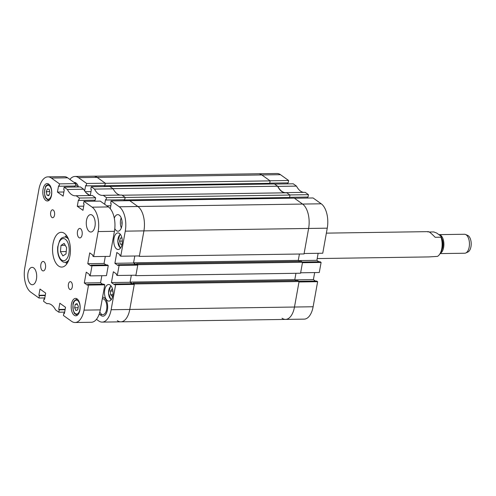 <?xml version="1.0" encoding="UTF-8"?>
<svg xmlns="http://www.w3.org/2000/svg" width="496" height="496" viewBox="0 0 496 496"><rect width="100%" height="100%" fill="white"/><g stroke="black" fill="none" stroke-linecap="round" stroke-linejoin="round"><path stroke-width="0.74" d="M104.73 185.572L105.425 183.309L97.123 177.376A18.978 9.765 -90.8 0 0 93.639 176.192L258.348 173.761A18.978 9.765 89.2 0 1 261.826 174.945A18.978 9.765 -90.8 0 0 258.348 173.761L276.985 173.488A18.978 9.765 89.2 0 1 280.469 174.673L261.826 174.945L269.979 180.767L288.622 180.494L280.469 174.673M288.622 180.494L288.195 182.869L269.731 183.142M287.587 182.875L287.407 183.88M296.484 186.112L293.235 183.793L274.598 184.066L277.847 186.391L296.484 186.112A21.347 10.986 89.2 0 0 303.651 192.374M308.462 194.674L305.214 192.349L286.57 192.622L289.825 194.947L308.462 194.674L308.035 197.042L289.571 197.315M307.427 197.055L307.247 198.053M138.719 255.942L139.326 256.382L143.914 230.882A18.978 9.765 -90.8 0 0 137.882 206.497L302.591 204.067A18.978 9.765 89.2 0 1 308.617 228.451A18.978 9.765 -90.8 0 0 302.591 204.067L321.228 203.794L313.081 197.966L294.438 198.245L302.591 204.067L294.283 198.133L129.555 200.675M321.228 203.794A18.978 9.765 89.2 0 1 327.261 228.179L308.617 228.451L304.11 253.506L322.753 253.233L327.261 228.179M318.909 261.783L316.876 260.326L318.141 253.301M321.098 262.427L302.455 262.7L300.644 272.781L319.281 272.509L321.098 262.427L320.174 261.764L302.225 262.031M314.669 272.577L313.404 279.601L315.444 281.058M282.05 318.227A18.978 9.765 -90.8 0 0 285.529 319.412A18.978 9.765 -90.8 0 0 294.481 307.03L313.119 306.751L317.632 281.697L316.708 281.04L298.753 281.306M313.119 306.751A18.978 9.765 89.2 0 1 304.172 319.133L285.529 319.412A18.978 9.765 89.2 0 0 294.481 307.03L299.069 281.53L297.798 280.624L133.095 283.049L132.965 283.749M317.632 281.697L298.989 281.976L294.481 307.03L129.772 309.454L134.36 283.954L133.095 283.049M295.951 273.296L294.804 279.651L295.951 273.296M135.91 264.48L133.567 262.806L298.276 260.381L299.417 254.02L298.276 260.381L299.665 261.373M286.57 192.622A21.347 10.986 89.2 0 1 285.795 192.69A21.347 10.986 89.2 0 1 277.847 186.391M298.58 260.598L316.876 260.326M295.114 279.874L313.404 279.601M277.605 186.217L112.896 188.647L109.734 186.384L274.443 183.954L277.605 186.217A21.347 10.986 89.2 0 0 281.833 191.58A21.347 10.986 89.2 0 0 284.685 192.826M117.341 320.652A18.978 9.765 -90.8 0 0 120.826 321.836A18.978 9.765 -90.8 0 0 129.772 309.454L134.28 284.4L133.362 283.743L114.719 284.016L114.576 284.834L111.42 282.577L113.367 271.758L116.523 274.009L116.374 274.821L117.298 275.485L135.935 275.206L137.752 265.124L136.828 264.467L118.191 264.74L118.042 265.558L114.886 263.308L116.833 252.483L119.989 254.733L119.84 255.552L120.764 256.209L139.407 255.936L143.914 230.882L125.271 231.155L120.764 256.209M132.444 283.755L130.101 282.081L131.322 275.274L130.057 282.305L111.42 282.577M136.437 264.473L136.561 263.773L137.832 264.684L135.854 275.652L135.247 275.218M135.563 264.486L133.529 263.029L134.794 256.004L133.567 262.806M125.271 231.155A18.978 9.765 -90.8 0 0 119.245 206.77L111.092 200.942L129.729 200.669L137.882 206.497L129.58 200.558M124.254 199.752L124.074 200.756M125.271 197.482L289.98 195.058L286.812 192.795L122.109 195.226L125.271 197.482L124.577 199.745M104.414 185.578L104.234 186.577M105.425 183.309L270.134 180.879L261.826 174.945L97.123 177.376L105.276 183.198L104.848 185.572L86.205 185.845L85.672 185.461L84.673 190.985M270.134 180.879L269.694 183.328L104.985 185.752M269.086 183.334L268.956 184.035M289.98 195.058L289.54 197.501L124.831 199.931M288.926 197.513L288.802 198.214M139.326 256.382L304.029 253.952L308.617 228.451L143.914 230.882A18.978 9.765 89.2 0 0 137.882 206.497L119.245 206.77M135.854 275.652L300.564 273.228L302.535 262.254L301.27 261.349L136.561 263.773M296.193 280.643L294.804 279.651L130.101 282.081M137.832 264.684L302.535 262.254M134.36 283.954L299.069 281.53M112.914 291.047L110.453 291.084L112.015 289.106L112.704 289.788M112.778 295.765L112.276 296.403L110.583 294.736L110.453 291.084M112.933 294.698L110.583 294.736M122.041 244.286L120.509 244.311L122.035 244.33M120.509 244.311L119.548 241.13L120.466 237.987L121.948 238.006M122.307 241.093L119.548 241.13M114.799 228.606A8.302 4.272 -90.8 0 0 116.455 230.708A8.302 4.272 -90.8 0 0 117.98 231.229A8.302 4.272 -90.8 0 0 122.078 224.359A8.302 4.272 -90.8 0 0 119.257 215.146A8.302 4.272 -90.8 0 0 117.732 214.625A8.302 4.272 -90.8 0 0 114.297 218.184M107.353 300.588A8.302 4.272 -90.8 0 0 108.878 301.109A8.302 4.272 -90.8 0 0 112.976 294.24A8.302 4.272 -90.8 0 0 110.155 285.02A8.302 4.272 -90.8 0 0 108.63 284.506A8.302 4.272 -90.8 0 0 104.532 291.369A8.302 4.272 -90.8 0 0 107.353 300.588M116.641 248.992A8.302 4.272 -90.8 0 0 118.16 249.513A8.302 4.272 -90.8 0 0 122.264 242.643A8.302 4.272 -90.8 0 0 119.437 233.43A8.302 4.272 -90.8 0 0 117.918 232.909A8.302 4.272 -90.8 0 0 113.813 239.779A8.302 4.272 -90.8 0 0 116.641 248.992M78.523 186.955A9.486 4.886 -90.8 0 0 76 182.987A9.486 4.886 -90.8 0 0 74.264 182.398A9.486 4.886 -90.8 0 0 74.071 182.404A9.486 4.886 89.2 0 1 74.264 182.398A9.486 4.886 89.2 0 1 76 182.987A9.486 4.886 89.2 0 1 78.523 186.955M101.184 315.592A9.486 4.886 -90.8 0 0 102.926 316.181A9.486 4.886 -90.8 0 0 107.613 308.332A9.486 4.886 -90.8 0 0 104.383 297.798A9.486 4.886 -90.8 0 0 102.647 297.209A9.486 4.886 -90.8 0 0 102.573 297.209A9.486 4.886 89.2 0 1 102.647 297.209A9.486 4.886 89.2 0 1 104.383 297.798A9.486 4.886 89.2 0 1 107.613 308.332A9.486 4.886 89.2 0 1 102.926 316.181A9.486 4.886 89.2 0 1 101.184 315.592A9.486 4.886 89.2 0 1 100.204 314.638A9.486 4.886 -90.8 0 0 101.184 315.592M125.116 197.371L106.479 197.65L103.224 195.325L121.867 195.052L125.116 197.371L124.688 199.745L106.051 200.018L105.512 199.634L104.681 204.271M94.5 189.094L91.252 186.769L109.889 186.496L113.138 188.815L94.5 189.094A21.347 10.986 -90.8 0 0 102.443 195.393A21.347 10.986 -90.8 0 0 103.224 195.325M91.252 186.769L90.824 189.143L91.363 189.528L90.297 195.418M86.062 192.77L89.404 195.157M105.276 183.198L86.633 183.47L86.205 185.845M86.633 183.47L78.48 177.649A18.978 9.765 -90.8 0 0 75.001 176.464A18.978 9.765 -90.8 0 0 69.88 179.409M102.182 322.109A18.978 9.765 -90.8 0 0 111.135 309.733L129.772 309.454A18.978 9.765 89.2 0 1 120.826 321.836L102.182 322.109A18.978 9.765 -90.8 0 1 98.704 320.931L96.46 319.325M114.719 284.016L115.642 284.673L111.135 309.733M118.191 264.74L119.108 265.403L117.298 275.485M111.092 200.942L110.664 203.317L111.203 203.701L110.298 208.748M106.479 197.65L106.051 200.018M113.138 188.815A21.347 10.986 -90.8 0 0 120.305 195.077M124.081 199.752L123.901 200.756M132.097 283.762L130.057 282.305M75.001 176.464L93.639 176.192A18.978 9.765 89.2 0 1 97.123 177.376L78.48 177.649M104.241 185.578L104.055 186.583M119.108 265.403L137.752 265.124M115.642 284.673L134.28 284.4M133.529 263.029L114.886 263.308M110.831 205.766L106.857 205.828M90.991 191.592L85.163 191.679M121.997 221.067A5.375 2.765 -90.8 0 0 122.053 224.663M121.173 217.825A8.302 4.272 -90.8 0 0 121.322 227.931M75.646 184.413A7.905 4.067 89.2 0 1 75.733 184.469A7.905 4.067 89.2 0 1 77.537 186.973M102.281 298.828A7.905 4.067 89.2 0 1 102.666 298.79A7.905 4.067 89.2 0 1 104.117 299.28A7.905 4.067 89.2 0 1 106.807 308.059A7.905 4.067 89.2 0 1 102.901 314.6L99.008 314.656M101.451 314.104A7.905 4.067 89.2 0 1 99.832 312.009M465.502 234.472L467.647 235.371A8.537 4.396 89.2 0 1 468.286 235.736A8.537 4.396 89.2 0 1 471.2 244.299A8.537 4.396 89.2 0 1 467.889 252.03L465.775 252.991A9.486 4.886 -90.8 0 0 469.452 244.392A9.486 4.886 -90.8 0 0 466.215 234.881A9.486 4.886 -90.8 0 0 465.502 234.472A9.486 4.886 -90.8 0 0 464.436 234.261L438.886 234.639A9.486 4.886 -90.8 0 1 440.665 235.259A9.486 4.886 -90.8 0 1 443.901 244.714A9.486 4.886 -90.8 0 1 440.281 253.338M440.107 253.599L464.715 253.233A9.486 4.886 -90.8 0 0 465.775 252.991M441.992 249.643A7.905 4.067 -90.8 0 0 441.831 238.52M429.282 232.01L433.833 231.942L436.771 233.089L440.758 236.015A11.067 5.698 89.2 0 1 440.535 252.954L439.685 254.231A12.648 6.51 -90.8 0 0 441.762 248.682A12.648 6.51 -90.8 0 0 440.987 237.2L435.159 237.28C430.64 232.661 428.259 230.907 428.005 232.029M317.192 258.571L428.693 256.928L437.422 256.401A12.648 6.51 -90.8 0 0 439.685 254.231M440.758 236.015L440.987 237.2M51.931 217.471A3.956 2.034 -90.8 0 0 52.657 217.719A3.956 2.034 -90.8 0 0 54.61 214.452A3.956 2.034 -90.8 0 0 53.264 210.062A3.956 2.034 -90.8 0 0 52.539 209.814A3.956 2.034 -90.8 0 0 50.586 213.082A3.956 2.034 -90.8 0 0 51.931 217.471M69.694 289.317A3.956 2.034 -90.8 0 0 70.42 289.565A3.956 2.034 -90.8 0 0 72.373 286.291A3.956 2.034 -90.8 0 0 71.027 281.902A3.956 2.034 -90.8 0 0 70.302 281.66A3.956 2.034 -90.8 0 0 68.349 284.927A3.956 2.034 -90.8 0 0 69.694 289.317M42.371 270.63A4.743 2.443 -90.8 0 0 43.239 270.928A4.743 2.443 -90.8 0 0 45.582 267.003A4.743 2.443 -90.8 0 0 43.97 261.739A4.743 2.443 -90.8 0 0 43.096 261.442A4.743 2.443 -90.8 0 0 40.753 265.366A4.743 2.443 -90.8 0 0 42.371 270.63M78.994 237.64A4.743 2.443 -90.8 0 0 79.862 237.937A4.743 2.443 -90.8 0 0 82.206 234.013A4.743 2.443 -90.8 0 0 80.594 228.743A4.743 2.443 -90.8 0 0 79.72 228.451A4.743 2.443 -90.8 0 0 77.376 232.37A4.743 2.443 -90.8 0 0 78.994 237.64M58.547 265.999A17.391 8.953 -90.8 0 0 61.74 267.077A17.391 8.953 -90.8 0 0 70.333 252.693A17.391 8.953 -90.8 0 0 64.412 233.38A17.391 8.953 -90.8 0 0 61.225 232.295A17.391 8.953 -90.8 0 0 52.632 246.686A17.391 8.953 -90.8 0 0 58.547 265.999M30.752 284.202A8.699 4.476 -90.8 0 0 32.345 284.747A8.699 4.476 -90.8 0 0 36.642 277.555A8.699 4.476 -90.8 0 0 33.685 267.896A8.699 4.476 -90.8 0 0 32.091 267.356A8.699 4.476 -90.8 0 0 27.788 274.548A8.699 4.476 -90.8 0 0 30.752 284.202M89.274 231.483A8.699 4.476 -90.8 0 0 90.873 232.023A8.699 4.476 -90.8 0 0 95.17 224.831A8.699 4.476 -90.8 0 0 92.213 215.171A8.699 4.476 -90.8 0 0 90.613 214.632A8.699 4.476 -90.8 0 0 86.316 221.824A8.699 4.476 -90.8 0 0 89.274 231.483M45.824 200.44A8.699 4.476 -90.8 0 0 47.418 200.979A8.699 4.476 -90.8 0 0 51.714 193.787A8.699 4.476 -90.8 0 0 48.757 184.128A8.699 4.476 -90.8 0 0 47.163 183.588A8.699 4.476 -90.8 0 0 42.861 190.78A8.699 4.476 -90.8 0 0 45.824 200.44M74.208 315.245A8.699 4.476 -90.8 0 0 75.801 315.791A8.699 4.476 -90.8 0 0 80.098 308.599A8.699 4.476 -90.8 0 0 77.14 298.939A8.699 4.476 -90.8 0 0 75.541 298.4A8.699 4.476 -90.8 0 0 71.244 305.592A8.699 4.476 -90.8 0 0 74.208 315.245M95.635 197.811L79.366 198.047L76.111 195.728L92.38 195.486L95.635 197.811L95.207 200.179L78.938 200.421L78.399 200.037L77.277 206.262L82.968 210.329L84.091 204.104L83.551 203.72L83.979 201.345L92.132 207.167L108.401 206.931A18.978 9.765 89.2 0 1 114.427 231.316L98.158 231.551L93.651 256.612L92.727 255.948L92.876 255.136L89.72 252.879L87.773 263.705L90.929 265.955L91.078 265.143L91.996 265.8L90.185 275.881L89.261 275.224L89.41 274.406L86.254 272.155L84.308 282.98L87.463 285.231L87.606 284.413L88.53 285.076L84.022 310.13L100.291 309.888L104.799 284.834L103.875 284.177L87.606 284.413M67.388 189.491L64.139 187.172L80.402 186.93L83.657 189.249L67.388 189.491A21.347 10.986 -90.8 0 0 75.336 195.79A21.347 10.986 -90.8 0 0 76.111 195.728M64.139 187.172L63.711 189.54L64.251 189.925L63.128 196.149L57.437 192.088L58.559 185.857L59.092 186.242L59.52 183.873L51.367 178.045A18.978 9.765 -90.8 0 0 47.889 176.867A18.978 9.765 -90.8 0 0 38.936 189.249L24.8 267.821A18.978 9.765 -90.8 0 0 30.826 292.206L38.979 298.034L39.407 295.659L38.868 295.275L39.99 289.05L45.682 293.117L44.559 299.342L44.02 298.958L43.598 301.326L46.847 303.651A21.347 10.986 -90.8 0 1 47.628 303.583A21.347 10.986 -90.8 0 1 55.571 309.888L58.826 312.207L59.253 309.839L58.714 309.454L59.83 303.223L65.522 307.291L64.406 313.515L63.866 313.131L63.438 315.506L71.591 321.327A18.978 9.765 -90.8 0 0 75.07 322.512A18.978 9.765 -90.8 0 0 84.022 310.13M98.158 231.551A18.978 9.765 -90.8 0 0 92.132 207.167M79.366 198.047L78.938 200.421M48.41 303.626L46.847 303.651M83.657 189.249A21.347 10.986 -90.8 0 0 90.818 195.511M94.593 200.192L94.414 201.19M83.979 201.345L100.248 201.103L108.401 206.931M93.651 256.612L109.92 256.37L114.427 231.316M106.082 264.92L104.042 263.463L105.307 256.438M90.185 275.881L106.454 275.646L108.264 265.558L107.341 264.901L91.078 265.143M101.841 275.714L100.576 282.739L84.308 282.98M102.61 284.196L100.576 282.739M100.291 309.888A18.978 9.765 89.2 0 1 91.338 322.27L75.07 322.512M47.889 176.867L64.158 176.626A18.978 9.765 89.2 0 1 67.636 177.81L75.789 183.632L75.361 186.006L59.092 186.242M74.753 186.012L74.574 187.017M108.264 265.558L91.996 265.8M104.799 284.834L88.53 285.076M64.654 312.12L58.826 312.207M44.814 297.947L38.979 298.034M75.789 183.632L59.52 183.873M45.241 295.573L39.407 295.659M45.31 295.182L38.868 295.275M44.634 298.945L44.02 298.958M65.081 309.752L59.253 309.839M65.156 309.355L58.714 309.454M64.474 313.125L63.866 313.131M104.042 263.463L87.773 263.705M83.719 206.169L77.277 206.262M63.879 191.989L57.437 192.088M66.352 235.296A17.391 8.953 -90.8 0 0 65.317 236.983M65.689 262.279A17.391 8.953 -90.8 0 0 66.774 263.928M46.24 191.723L47.38 188.871L49.247 189.416L49.966 192.82L48.825 195.672L46.959 195.126L46.24 191.723L49.724 191.673M49.054 195.095L46.959 195.126M75.907 310.533L74.648 307.768L75.225 304.321L77.066 303.633L78.325 306.392L77.748 309.845L75.907 310.533M78.101 307.718L74.648 307.768M77.364 304.29L75.225 304.321M61.027 245.377L64.133 243.412L66.625 247.69L65.999 253.94L62.893 255.905L60.407 251.627L61.027 245.377L65.243 245.315M66.241 251.54L60.407 251.627M111.154 286.031A6.956 3.584 -90.8 0 0 108.568 293.093A6.956 3.584 -90.8 0 0 111.352 299.503M120.435 234.434A6.956 3.584 -90.8 0 0 117.85 241.211A6.956 3.584 -90.8 0 0 120.633 247.913M67.636 177.81L51.367 178.045M48.8 184.351A7.905 4.067 89.2 0 1 49.054 184.363L48.8 184.351C46.581 185.12 45.496 185.938 45.533 186.812L44.386 192.25C45.018 195.629 44.181 197.687 48.186 200.049L49.03 200.167A7.905 4.067 89.2 0 1 48.391 200.074M48.565 185.392A6.956 3.584 -90.8 0 0 44.547 191.227A6.956 3.584 -90.8 0 0 47.641 199.15A6.956 3.584 -90.8 0 0 51.652 193.31A6.956 3.584 -90.8 0 0 48.565 185.392M77.413 314.972L77.655 314.972A7.905 4.067 89.2 0 1 77.413 314.972C73.334 313.794 74.499 312.66 73.259 310.601L72.955 304.631C73.017 301.928 74.425 300.105 77.184 299.162A7.905 4.067 89.2 0 1 77.438 299.175M73.079 304.804A6.956 3.584 -90.8 0 0 75.386 313.652A6.956 3.584 -90.8 0 0 79.893 309.361A6.956 3.584 -90.8 0 0 77.587 300.508A6.956 3.584 -90.8 0 0 73.079 304.804M67.437 236.952L64.685 236.989A12.648 6.51 89.2 0 1 68.591 239.413M67.245 241.447A11.067 5.698 -90.8 0 0 59.204 242.24A11.067 5.698 -90.8 0 0 59.787 257.87A11.067 5.698 -90.8 0 0 67.822 257.077A11.067 5.698 -90.8 0 0 67.245 241.447M68.894 259.749A12.648 6.51 89.2 0 1 65.057 262.285L67.809 262.248M120.826 321.836L285.529 319.412M110.837 285.646L108.438 293.117L111.048 299.9M120.125 234.05L117.713 241.217L120.336 248.304M326.368 233.132L428.321 231.632M102.666 298.79L102.288 298.797M64.685 236.989C60.227 238.006 61.089 239.01 59.632 240.566L57.734 246.847C57.288 251.373 57.964 255.31 59.774 258.645C61.572 261.287 63.333 262.502 65.057 262.285"/></g></svg>
